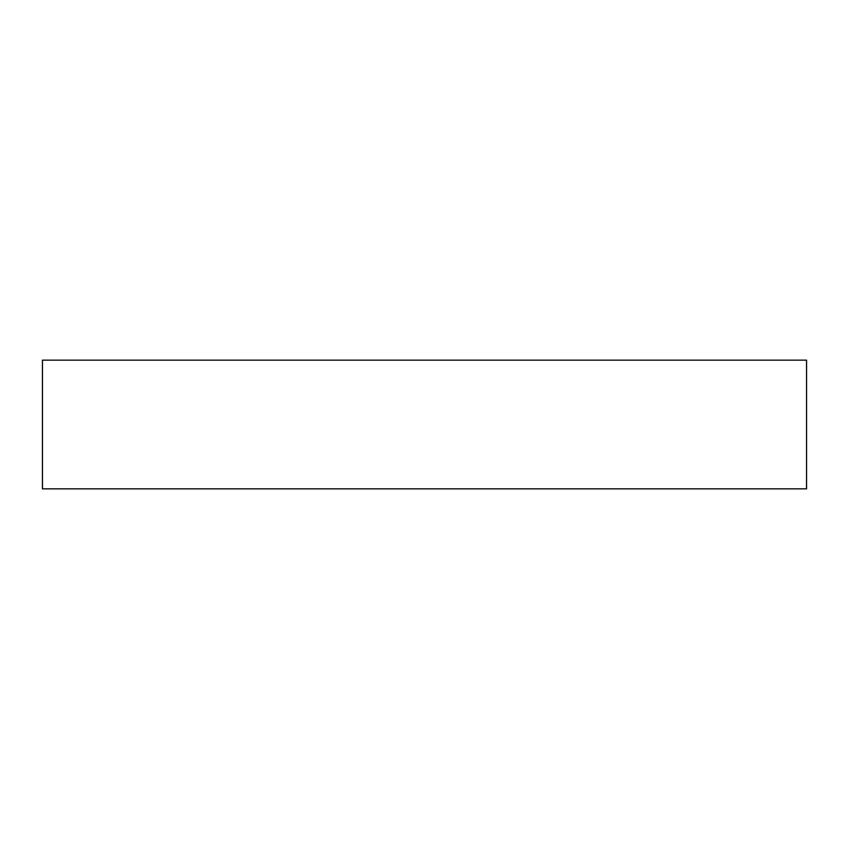 <?xml version="1.0" encoding="UTF-8"?>
<svg xmlns="http://www.w3.org/2000/svg" width="849" height="849" viewBox="0 0 849 849"><rect width="100%" height="100%" fill="white"/><g stroke="black" fill="none" stroke-linecap="round" stroke-linejoin="round"><path stroke-width="1.27" d="M806.55 360.156L806.55 488.844L42.45 488.844L42.45 360.156L806.55 360.156"/></g></svg>
